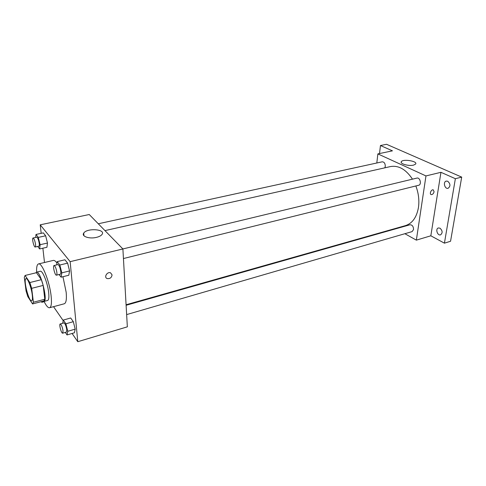 <?xml version="1.0" encoding="UTF-8"?>
<svg xmlns="http://www.w3.org/2000/svg" width="486" height="486" viewBox="0 0 486 486"><rect width="100%" height="100%" fill="white"/><g stroke="black" fill="none" stroke-linecap="round" stroke-linejoin="round"><path stroke-width="0.73" d="M32.258 294.887C32.665 298.453 32.471 300.403 31.663 300.749C28.838 301.982 22.982 278.879 26.05 278.618C27.647 277.84 31.438 287.7 32.258 294.887M29.865 282.536L25.084 275.465L24.3 277.342L26.068 290.999L27.811 296.618L32.562 303.938L33.413 302.243L31.669 288.338L29.865 282.536L41.371 279.675L36.432 272.707L25.084 275.465M33.413 302.243L44.797 299.248L43.868 300.956L32.562 303.938M44.797 299.248L43.187 285.422L31.669 288.338M41.371 279.675L43.187 285.422M42.993 301.186L43.928 301.442C48.266 301.18 40.441 270.325 36.505 272.166L35.794 272.859M36.505 272.166L40.253 271.255C42.561 270.167 47.719 283.168 48.679 292.694C49.159 297.389 48.819 299.977 47.652 300.457L43.928 301.442M36.632 272.13C36.42 267.166 37.039 264.433 38.485 263.928C41.93 262.27 49.718 281.856 51.139 296.187C51.838 303.185 51.322 307.037 49.596 307.735C48.084 307.984 46.237 305.87 44.056 301.405M62.955 276.704L66.169 292.244C66.782 299.194 66.157 303.033 64.298 303.768L49.596 307.735M38.485 263.928L53.308 260.411C54.323 260.192 55.544 261.073 56.971 263.054M37.744 246.451L39.633 248.941L46.923 247.283L47.476 243.049L45.654 235.789L43.309 232.873L35.994 234.459L35.678 237.429M72.086 333.469L77.784 341.707L70.154 261.662L40.217 224.824L41.182 233.335M42.871 248.2L44.499 262.501M53.539 306.672L63.198 320.626M65.318 332.418L67.038 334.945L74.401 332.795L75.19 329.144L73.319 321.677L70.683 317.984L63.308 320.061L62.706 323.263M59.073 274.523L61.09 277.172L68.799 275.24L69.577 270.933L67.621 263.139L64.924 259.779L57.19 261.626L56.692 264.888M40.217 224.824L89.248 214.52L122.891 248.954L127.344 326.835L77.784 341.707M122.891 248.954L70.154 261.662M96.374 237.393C89.327 239.148 81.211 236.36 83.726 233.122C86.842 227.8 105.978 229.113 102.066 234.392C101.118 235.704 99.223 236.706 96.374 237.393M112.066 274.894C111.586 277.725 109.945 278.952 107.151 278.563C103.621 277.33 107.224 271.352 110.589 272.853L112.066 274.894C111.586 277.725 109.945 278.946 107.145 278.563C103.621 277.33 107.218 271.352 110.589 272.853L112.066 274.894M415.852 185.968C418.568 193.179 419.436 200.335 418.464 207.419C416.696 217.333 412.353 223.402 405.433 225.632L126.081 304.746M104.964 230.607L390.458 166.57C398.599 165.167 405.944 169.365 412.486 179.158M123.444 258.546L418.634 185.275C421.909 184.656 420.098 177.135 416.903 178.095L122.879 248.941M126.111 305.281L410.008 224.763C412.292 224.836 413.471 226.44 413.543 229.574L412.067 231.622L126.646 314.594M98.287 223.773L382.221 161.814C384.226 161.941 385.252 163.46 385.295 166.364L384.791 167.84M395.501 228.444L396.011 228.736M404.887 233.711L416.356 240.139L425.961 175.926L377.865 153.898L376.814 162.998M455.37 178.696L461.7 177.111L450.552 241.256L444.423 243.164L455.37 178.696L440.948 172.311L425.961 175.926M416.356 240.139L430.833 235.795L444.423 243.164M461.7 177.111L386.546 144.293L380.459 145.527L379.523 153.552M377.865 153.898L392.451 150.836L380.459 145.527M413.556 165.125C408.75 166.37 399.528 163.721 401.339 161.656C402.961 158.697 417.917 161.188 415.639 164.061L413.556 165.125M430.833 235.795L440.948 172.311M434.083 191.745C433.555 193.653 432.601 194.607 431.228 194.607C429.132 194.212 431.228 189.218 433.233 189.838L434.083 191.745C433.548 193.653 432.601 194.607 431.228 194.607C429.132 194.212 431.228 189.218 433.233 189.838L434.077 191.745M439.994 228.177C442.606 230.704 442.801 232.928 440.571 234.847C437.455 235.959 435.158 228.742 438.378 227.964L439.994 228.177M447.728 181.242C450.534 183.872 450.656 186.223 448.098 188.289C444.72 189.34 442.789 181.782 446.257 181.09L447.728 181.242M61.09 277.172L61.801 272.859L59.839 265.022L57.19 261.626M54.055 265.526L57.949 264.584C59.177 265.156 60.118 267.47 60.78 271.534C60.926 273.138 60.78 274.031 60.349 274.207L56.455 275.173C54.997 275.769 52.482 265.672 54.055 265.526C55.264 266.103 56.2 268.424 56.874 272.494C57.026 274.11 56.886 274.997 56.455 275.173M68.799 275.24L69.577 270.933L61.801 272.859M69.577 270.933L67.621 263.139L59.839 265.022M67.621 263.139L64.924 259.779M39.633 248.941L40.125 244.695L38.291 237.399L35.994 234.459M33.066 238L36.748 237.198C37.787 237.715 38.613 239.835 39.238 243.547C39.402 245.151 39.293 246.031 38.892 246.189L35.217 247.022C33.947 247.52 31.693 238.085 33.066 238C34.087 238.523 34.913 240.649 35.545 244.373C35.715 245.977 35.606 246.858 35.217 247.022M46.923 247.283L47.476 243.049L40.125 244.695M47.476 243.049L45.654 235.789L38.291 237.399M45.654 235.789L43.309 232.873M67.038 334.945L67.773 331.294L65.889 323.791L63.308 320.061M60.228 323.968L63.939 322.911C65.148 323.53 66.096 325.839 66.776 329.842L66.418 332.096L62.706 333.177C61.388 333.785 58.794 324.144 60.228 323.968C61.418 324.593 62.36 326.908 63.046 330.923L62.706 333.177M74.401 332.795L75.19 329.144L67.773 331.294M75.19 329.144L73.319 321.677L65.889 323.791M73.319 321.677L70.683 317.984M42.209 301.393L41.875 302.28L41.152 301.672M83.944 235.753L83.726 233.122M401.229 162.464L401.339 161.656M44.177 301.672L41.875 302.28"/></g></svg>
